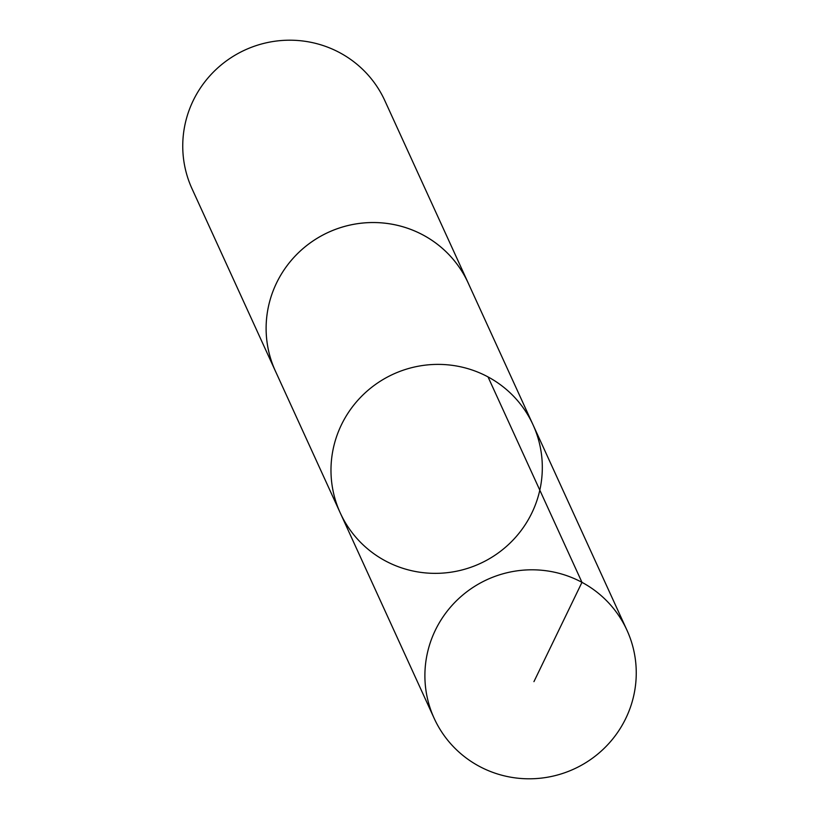 <?xml version="1.0" encoding="UTF-8"?>
<svg xmlns="http://www.w3.org/2000/svg" width="819" height="819" viewBox="0 0 819 819"><rect width="100%" height="100%" fill="white"/><g stroke="black" fill="none" stroke-linecap="round" stroke-linejoin="round"><path stroke-width="1.23" d="M276.146 372.686A105.989 104.177 -24.6 0 1 275.399 371.099A105.979 104.167 -24.6 0 1 314.25 240.141A105.979 104.167 -24.6 0 1 450.573 256.388A105.979 104.167 -24.6 0 1 468.161 282.954L533.026 424.795A105.979 104.167 155.4 0 0 393.325 374.14A105.979 104.167 155.4 0 0 340.264 512.94A105.979 104.167 155.4 0 0 357.862 539.516A105.979 104.167 155.4 0 0 494.195 555.753A105.979 104.167 155.4 0 0 533.026 424.795A105.979 104.167 155.4 0 0 393.325 374.14A105.979 104.167 155.4 0 0 340.264 512.94L434.183 718.376A105.989 104.177 -24.6 0 1 473.024 587.407A105.989 104.177 -24.6 0 1 609.367 603.654A105.989 104.177 -24.6 0 1 626.965 630.231A105.989 104.177 -24.6 0 1 588.124 761.199A105.989 104.177 -24.6 0 1 451.781 744.952A105.989 104.177 -24.6 0 1 434.183 718.376M340.264 512.94L275.409 371.089A105.989 104.177 -24.6 0 1 314.24 240.131A105.989 104.177 -24.6 0 1 450.583 256.378A105.989 104.177 -24.6 0 1 468.181 282.954A105.989 104.177 -24.6 0 1 468.898 284.551M275.399 371.099L192.035 188.769A105.989 104.177 -24.6 0 1 230.876 57.801A105.989 104.177 -24.6 0 1 367.219 74.048A105.989 104.177 -24.6 0 1 384.817 100.624L468.181 282.954M488.032 376.924L581.971 582.34L533.937 681.643M533.026 424.795L626.965 630.231"/></g></svg>
